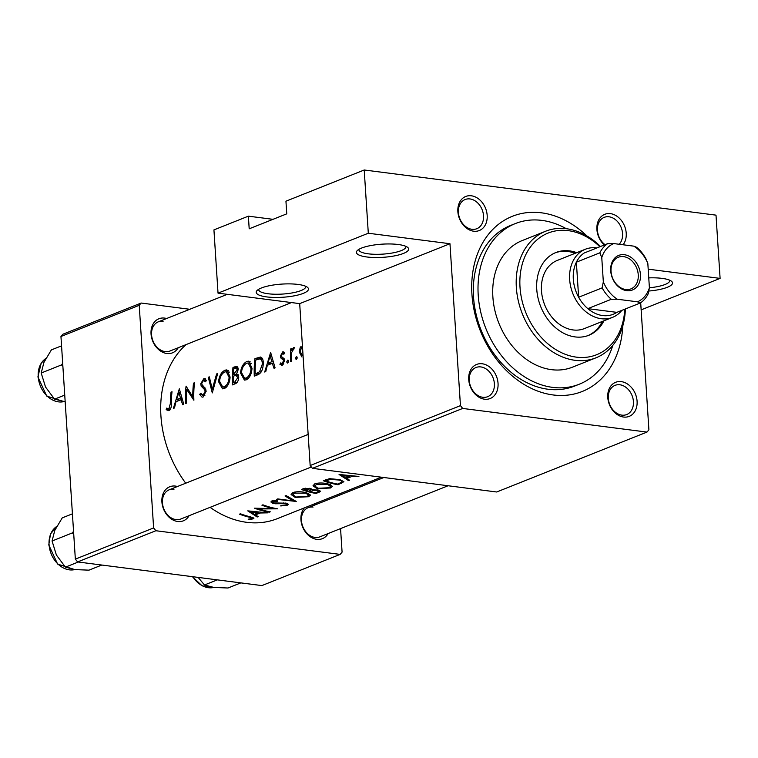 <?xml version="1.0" encoding="UTF-8"?>
<svg xmlns="http://www.w3.org/2000/svg" width="758" height="758" viewBox="0 0 758 758"><rect width="100%" height="100%" fill="white"/><g stroke="black" fill="none" stroke-linecap="round" stroke-linejoin="round"><path stroke-width="1.14" d="M648.763 277.883A26.189 6.595 -3.7 0 1 662.037 278.366A26.189 6.595 -3.7 0 1 671.512 281.265A26.189 6.595 -3.7 0 1 648.791 291.034M633.821 246.151L636.729 247.345A34.053 26.075 -111.7 0 1 645.92 258.743L647.834 263.509A31.438 24.066 68.3 0 0 633.821 246.151L613.743 243.574A31.438 24.066 68.3 0 0 601.767 257.597L599.853 252.831A34.053 26.075 -111.7 0 1 607.708 243.621L584.229 252.983A34.053 26.075 68.3 0 0 576.364 262.183L578.638 297.24A34.053 26.075 68.3 0 0 587.829 308.639L616.841 312.362L640.32 303.001L637.421 301.807A31.438 24.066 68.3 0 0 649.398 287.775A23.574 5.931 176.3 0 0 669.74 280.555A23.574 5.931 176.3 0 0 669.674 280.195M297.998 284.43A26.189 6.595 -3.7 0 1 307.473 287.329A26.189 6.595 -3.7 0 1 297.202 295.213A26.189 6.595 -3.7 0 1 266.693 296.909A26.189 6.595 -3.7 0 1 257 290.589A26.189 6.595 -3.7 0 1 297.998 284.43M258.677 289.3A23.574 5.931 176.3 0 0 258.658 289.66A23.574 5.931 176.3 0 0 268.095 293.753A23.574 5.931 176.3 0 0 292.891 292.787A23.574 5.931 176.3 0 0 305.711 286.619A23.574 5.931 176.3 0 0 305.645 286.259M398.187 244.502A26.189 6.595 -3.7 0 1 407.662 247.392A26.189 6.595 -3.7 0 1 397.391 255.275A26.189 6.595 -3.7 0 1 366.881 256.981A26.189 6.595 -3.7 0 1 357.189 250.661A26.189 6.595 -3.7 0 1 398.187 244.502M358.866 249.363A23.574 5.931 176.3 0 0 358.847 249.733A23.574 5.931 176.3 0 0 368.284 253.826A23.574 5.931 176.3 0 0 393.08 252.85A23.574 5.931 176.3 0 0 405.9 246.691A23.574 5.931 176.3 0 0 405.833 246.331M471.372 195.791A18.334 14.042 -111.7 0 1 487.176 215.376A18.334 14.042 -111.7 0 1 473.665 231.209A18.334 14.042 -111.7 0 1 457.86 211.615A18.334 14.042 -111.7 0 1 471.372 195.791M471.94 229.304A15.719 12.033 68.3 0 0 476.773 228.727A15.719 12.033 68.3 0 0 483.073 212.676A15.719 12.033 68.3 0 0 469.979 198.947A15.719 12.033 68.3 0 0 465.137 199.525A15.719 12.033 68.3 0 0 458.846 215.575A15.719 12.033 68.3 0 0 471.94 229.304M604.315 244.976A18.334 14.042 -111.7 0 1 597.209 224.368A18.334 14.042 -111.7 0 1 610.417 213.633A18.334 14.042 -111.7 0 1 624.545 225.988A18.334 14.042 -111.7 0 1 623.085 244.768M619.191 244.266A15.719 12.033 68.3 0 0 621.361 227.987A15.719 12.033 68.3 0 0 609.015 216.788A15.719 12.033 68.3 0 0 604.183 217.366A15.719 12.033 68.3 0 0 597.408 229.759A15.719 12.033 68.3 0 0 605.055 244.682M621.285 381.625A18.334 14.042 -111.7 0 1 637.09 401.219A18.334 14.042 -111.7 0 1 623.569 417.042A18.334 14.042 -111.7 0 1 607.774 397.457A18.334 14.042 -111.7 0 1 621.285 381.625M621.844 415.138A15.719 12.033 68.3 0 0 626.686 414.56A15.719 12.033 68.3 0 0 632.977 398.509A15.719 12.033 68.3 0 0 619.883 384.78A15.719 12.033 68.3 0 0 615.041 385.358A15.719 12.033 68.3 0 0 608.75 401.408A15.719 12.033 68.3 0 0 621.844 415.138M482.24 363.774A18.334 14.042 -111.7 0 1 498.044 383.368A18.334 14.042 -111.7 0 1 484.533 399.201A18.334 14.042 -111.7 0 1 468.728 379.606A18.334 14.042 -111.7 0 1 482.24 363.774M482.799 397.287A15.719 12.033 68.3 0 0 487.64 396.709A15.719 12.033 68.3 0 0 493.932 380.658A15.719 12.033 68.3 0 0 480.837 366.929A15.719 12.033 68.3 0 0 475.996 367.507A15.719 12.033 68.3 0 0 469.704 383.557A15.719 12.033 68.3 0 0 482.799 397.287M189.102 515.705A18.334 14.042 -111.7 0 1 177.704 521.495A18.334 14.042 -111.7 0 1 161.899 501.9A18.334 14.042 -111.7 0 1 175.42 486.077A18.334 14.042 -111.7 0 1 177.457 486.503M174.018 489.223A15.719 12.033 68.3 0 0 169.176 489.81A15.719 12.033 68.3 0 0 162.885 505.861A15.719 12.033 68.3 0 0 175.979 519.59A15.719 12.033 68.3 0 0 180.811 519.012L311.33 466.985M314.343 503.909A18.334 14.042 -111.7 0 1 314.456 503.918A18.334 14.042 -111.7 0 1 316.503 504.354M328.138 533.556A18.334 14.042 -111.7 0 1 316.749 539.336A18.334 14.042 -111.7 0 1 302.537 526.763A18.334 14.042 -111.7 0 1 304.328 507.898M313.054 507.074A15.719 12.033 68.3 0 0 308.222 507.652A15.719 12.033 68.3 0 0 301.921 523.702A15.719 12.033 68.3 0 0 315.025 537.431A15.719 12.033 68.3 0 0 319.857 536.854L448.073 485.755M178.234 347.714A18.334 14.042 -111.7 0 1 166.845 353.503A18.334 14.042 -111.7 0 1 151.041 333.908A18.334 14.042 -111.7 0 1 164.552 318.085A18.334 14.042 -111.7 0 1 166.599 318.521M163.15 321.24A15.719 12.033 68.3 0 0 158.318 321.818A15.719 12.033 68.3 0 0 152.017 337.869A15.719 12.033 68.3 0 0 165.111 351.598A15.719 12.033 68.3 0 0 169.953 351.02L291.498 302.575M622.792 325.902A94.305 72.2 -111.7 0 1 553.198 394.965A94.305 72.2 -111.7 0 1 471.931 294.208A94.305 72.2 -111.7 0 1 541.42 212.809A94.305 72.2 -111.7 0 1 586.957 235.984M566.33 228.727A86.45 66.183 68.3 0 0 515.307 223.582L510.608 225.458A86.45 66.183 68.3 0 0 475.986 313.736A86.45 66.183 68.3 0 0 548.015 389.242A86.45 66.183 68.3 0 0 574.621 386.059L579.32 384.192A86.45 66.183 68.3 0 0 612.824 345.354M179.324 388.807L173.374 408.42L174.444 407.994L176.008 401.693L180.972 399.712L182.697 404.706L183.768 404.279L179.324 388.807M203.542 380.431L205.475 381.805L206.46 380.383L203.855 378.612L200.737 383.738L201.173 386.144L204.774 389.801L205.162 391.374L203.068 395.212L200.605 393.231L199.686 394.492L202.092 397.173L203.135 397.021L206.138 391.005L203.675 386.381L202.291 385.225L201.732 383.264L203.542 380.431L206.299 380.611M204.887 395.439L202.452 395.297L204.793 395.6M204.736 378.479L203.855 378.612L205.484 378.82M224.965 370.198C221.308 372.14 219.176 375.977 218.569 381.681L222.492 388.826L224.406 388.541C227.817 386.599 229.712 382.762 230.091 377.01L226.869 369.885L224.965 370.198L228.376 370.634M246.881 361.462C243.223 363.414 241.091 367.242 240.485 372.945L244.408 380.09L246.322 379.805C249.733 377.863 251.628 374.026 252.007 368.274L248.785 361.149L246.881 361.462L250.292 361.898M296.842 356.753L296.283 356.686L295.412 358.515L296.378 359.624L297.231 357.785L296.577 356.639M290.712 348.907A99.544 76.207 68.3 0 0 290.541 361.718L291.527 361.329A99.544 76.207 -111.7 0 1 291.413 356.999L291.659 352.536L294.492 347.609L293.668 347.515L291.574 350.395A99.544 76.207 -111.7 0 1 291.697 348.519L290.712 348.907L291.659 349.031M294.492 347.609L293.668 347.515L294.483 347.619M293.374 349.154L293.867 349.182M283.738 363.868L280.574 362.949L279.948 364.399L282.298 365.233L284.544 360.581L284.165 358.742L281.635 356.658L281.408 355.606L282.535 353.474L283.843 354.261L284.572 352.906L282.639 351.911L280.422 356.061L280.716 357.88L283.284 359.917L283.558 361.035L281.663 363.745L283.663 364.001M283.227 351.826L283.795 352.063M282.535 353.474L284.203 353.598M281.36 365.365L282.298 365.233M247.743 510.864L257.199 517.003L258.279 516.568L255.219 514.985L260.193 513.005L267.602 512.853L247.743 510.864M280.773 505.956L287.32 505.207L288.4 504.297L286.467 503.227L273.534 502.886L273.259 501.588L277.305 501.398L277.276 500.735L271.838 500.962L270.871 501.967L272.615 503.293L275.486 503.776L285.463 503.606L286.628 504.25L285.813 504.951L280.953 505.434L280.773 505.956M272.539 500.754L272.634 502.175L273.193 500.64M292.948 492.548L291.091 494.529L295.137 497.4L308.591 496.727L310.534 495.088L306.583 492.795C301.495 491.459 296.946 491.383 292.948 492.548M314.864 483.812L313.007 485.793L317.052 488.664L330.507 487.991L332.449 486.352L328.498 484.059C323.41 482.723 318.862 482.647 314.864 483.812M239.462 514.17A99.544 76.207 68.3 0 0 249.325 517.202C251.58 517.543 252.338 517.998 251.609 518.586L248.169 519.183L248.719 519.628L253.058 518.86L253.968 518.121L250.453 516.852A99.544 76.207 -111.7 0 1 240.438 513.782L239.462 514.17M252.007 517.212L251.609 518.586M339.063 474.47L348.519 480.6L349.59 480.174L346.539 478.592L351.504 476.611L358.913 476.46L339.063 474.47M171.033 392.113A99.544 76.207 68.3 0 0 170.323 403.711L168.854 408.846L166.703 408.107L166.154 409.699L168.873 410.675C170.815 409.292 171.621 406.894 171.299 403.493A99.544 76.207 -111.7 0 1 172.019 391.725L171.033 392.113L171.962 392.237M170.522 409.055L168.134 408.875M338.125 484.741L343.895 481.7L339.935 479.625L329.55 478.677L323.325 480.743A99.544 76.207 68.3 0 0 338.125 484.741L338.068 483.907M312.58 489.649L310.714 488.54L303.551 488.626L301.409 489.479A99.544 76.207 68.3 0 0 316.209 493.477L320.549 491.222L318.493 490.104L312.618 489.81M276.689 499.332L296.255 501.436L286.098 495.58L285.046 495.997L293.071 500.886L277.741 498.916L276.689 499.332M269.289 512.181L270.265 511.792A99.544 76.207 -111.7 0 1 258.668 508.931L277.712 508.826A99.544 76.207 -111.7 0 1 262.922 504.819L261.936 505.216A99.544 76.207 68.3 0 0 273.6 508.637L254.489 508.182A99.544 76.207 68.3 0 0 269.289 512.181L269.251 511.622M270.634 352.413L264.694 372.026L265.764 371.6L267.328 365.29L272.293 363.309L274.017 368.303L275.088 367.876L270.634 352.413M288.125 360.23L287.576 360.154L286.695 361.992L287.67 363.091L288.523 361.263L287.869 360.116M301.447 347.022L300.405 346.889L299.154 351.854L301.997 357.037M260.525 357.037L254.906 358.686A99.544 76.207 68.3 0 0 254.29 376.167L257.692 374.812C261.131 373.343 262.979 369.752 263.234 364.02C263.443 360.088 262.543 357.757 260.525 357.037L260.468 357.037M232.99 367.422A99.544 76.207 68.3 0 0 232.374 384.903L235.34 383.719C237.387 382.818 238.514 380.687 238.732 377.332L236.714 373.694L238.202 369.478L236.828 366.218L232.99 367.422L238.164 368.085M208.261 377.276L212.287 392.909L217.679 373.523L216.617 373.94L212.259 389.148L209.312 376.859L208.261 377.276L209.416 377.427M185.454 403.607L186.44 403.218A99.544 76.207 -111.7 0 1 186.686 389.451L193.887 400.243A99.544 76.207 -111.7 0 1 194.493 382.762L193.508 383.15A99.544 76.207 68.3 0 0 192.797 396.889L186.07 386.125A99.544 76.207 68.3 0 0 185.454 403.607M186.08 344.587A99.544 76.207 68.3 0 0 185.729 483.206M210.089 507.339A99.544 76.207 68.3 0 0 246.701 522.319A99.544 76.207 68.3 0 0 277.343 518.652L381.369 477.189M310.164 465.535L460.447 405.634L462.702 408.439L312.419 468.34L310.164 465.535L299.694 303.626L218.029 293.138L213.936 229.892L248.378 216.163L249.192 228.812L286.761 213.841L285.946 201.192L364.219 169.991L716.007 215.149L720.1 278.394L641.145 309.861M460.447 405.634L449.968 243.725L299.694 303.626M77.61 561.934L75.345 559.129L153.618 527.938L155.873 530.733L77.61 561.934L261.88 585.583L340.152 554.392L342.085 552.127L340.56 528.601M338.428 495.618L338.343 494.339M153.618 527.938L139.226 305.303L60.953 336.495L62.886 334.24L141.149 303.039L189.775 309.283M75.345 559.129L60.953 336.495M155.873 530.733L340.152 554.392M141.149 303.039L139.226 305.303M462.702 408.439L646.972 432.088L648.905 429.833L640.69 302.755M272.994 219.327L248.378 216.163M312.419 468.34L496.689 491.989L646.972 432.088M648.194 269.166L720.1 278.394M218.029 293.138L368.303 233.237L364.219 169.991M368.303 233.237L449.968 243.725M252.964 517.468L253.058 518.86M248.69 519.126L248.719 519.628M351.475 476.1L351.504 476.611M346.482 477.644L346.539 478.592M348.453 479.625L348.519 480.6M341.886 475.55L349.476 476.45L345.563 478.014L341.839 474.953M349.438 475.92L349.476 476.45M169.707 410.154L166.154 409.699M337.594 484.097A99.544 76.207 -111.7 0 1 325.836 480.913L330.393 479.416L338.94 480.022C341.536 480.667 342.426 481.415 341.612 482.278L337.594 484.097M325.76 479.776L325.836 480.913M330.336 478.582L330.393 479.416M338.902 479.369L338.94 480.022M341.877 480.231L341.612 482.278M317.005 487.944L317.052 488.664M330.431 486.844L330.507 487.991M316.446 484.371L327.513 484.447L330.649 486.266L328.963 487.754L318.028 488.275L314.854 486.058L316.446 484.371L316.38 483.348M327.465 483.794L327.513 484.447M316.152 492.643L316.209 493.477M319.033 490.246L319.175 492.302M303.92 489.649L309.757 488.948L310.951 489.81L308.677 491.184A99.544 76.207 -111.7 0 1 303.92 489.649L303.844 488.512M305.19 488.114L305.256 489.118M309.719 488.266L309.757 488.948M310.202 491.61L313.073 490.578L317.507 490.502L318.72 491.203L315.679 492.833A99.544 76.207 -111.7 0 1 310.202 491.61L310.136 490.578M313.035 489.933L313.073 490.578M317.469 489.924L317.507 490.502M295.089 496.68L295.137 497.4M308.515 495.58L308.591 496.727M294.53 493.107L305.597 493.183L308.733 495.002L307.047 496.49L296.113 497.011L292.939 494.794L294.53 493.107L294.464 492.084M305.55 492.529L305.597 493.183M293.005 499.91L293.071 500.886M287.206 503.407L287.32 505.207M285.434 503.056L285.463 503.606M283.596 502.924L283.625 503.445M275.448 503.198L275.486 503.776M272.454 500.773L272.615 503.293M277.257 500.725L277.305 501.398M273.562 508.031L273.6 508.637M258.63 508.381L258.668 508.931M260.155 512.503L260.193 513.005M255.162 514.038L255.219 514.985M257.142 516.018L257.199 517.003M250.566 511.944L258.156 512.844L254.243 514.407L250.528 511.347M258.127 512.323L258.156 512.844M273.553 363.47L272.293 363.309M270.218 355.824L271.8 361.718L267.887 363.281L270.218 355.824L271.421 355.976M273.041 361.879L271.8 361.718M271.279 363.717L267.887 363.281M283.009 364.797L279.948 364.399M284.525 361.159L283.558 361.035M284.515 360.078L283.284 359.917M284.392 359.377L282.071 359.084M283.833 358.278L280.716 357.88M281.455 356.194L280.422 356.061M288.381 362.201L286.695 361.992M292.266 350.48L291.574 350.395M300.149 351.987L299.154 351.854M303.048 355.493L302.29 355.398L300.14 351.475L302.186 346.046M297.089 358.733L295.412 358.515M258.317 359.121L254.906 358.686M255.209 373.969A99.544 76.207 -111.7 0 1 255.692 360.069L259.786 358.904L262.713 359.283L259.814 358.913C261.567 359.273 262.391 361.102 262.249 364.409L259.596 371.771L255.209 373.969L258.592 374.405M263.216 364.532L262.249 364.409M261.197 371.979L259.596 371.771M241.461 373.069L240.485 372.945M246.729 363.215L248.226 362.987L251.021 368.663C250.671 373.372 249.069 376.489 246.217 378.015L244.616 378.251L241.47 372.548C241.973 367.895 243.725 364.788 246.729 363.215M251.978 368.786L251.021 368.663M248.463 378.299L246.217 378.015M233.777 368.805L236.335 368.037L237.207 369.904L233.379 374.386A99.544 76.207 -111.7 0 1 233.777 368.805M238.135 370.018L237.207 369.904M238.154 374.651L234.032 374.12M238.344 375.021L233.379 374.386M236.003 375.305L237.747 377.721L234.696 382.146L233.293 382.705A99.544 76.207 -111.7 0 1 233.303 376.176L236.003 375.305L238.543 375.608M238.713 377.844L237.747 377.721M237.074 382.449L234.696 382.146M236.411 383.103L233.293 382.705M219.545 381.805L218.569 381.681M224.813 371.951L226.31 371.723L229.106 377.399C228.755 382.108 227.154 385.225 224.302 386.751L222.7 386.987L219.555 381.283C220.057 376.631 221.81 373.523 224.813 371.951M230.062 377.522L229.106 377.399M226.547 387.035L224.302 386.751M213.188 389.271L212.259 389.148M217.489 374.054L216.617 373.94M201.486 394.729L199.686 394.492M206.129 391.498L205.162 391.374M206.053 389.972L204.774 389.801M203.798 386.476L201.173 386.144M201.732 383.861L200.737 383.738M193.792 397.012L192.797 396.889M194.436 383.273L193.508 383.15M188.268 389.659L186.686 389.451M182.233 399.873L180.972 399.712M178.907 392.227L180.48 398.121L176.567 399.674L178.907 392.227L180.11 392.379M181.731 398.272L180.48 398.121M179.959 400.11L176.567 399.674M576.743 252.67A44.532 34.091 68.3 0 0 555.87 252.537A44.532 34.091 68.3 0 0 536.759 289.338A44.532 34.091 68.3 0 0 588.843 335.273A44.532 34.091 68.3 0 0 603.908 320.805M588.056 335.567A44.532 34.091 68.3 0 0 602.335 321.43M599.881 246.738A65.491 50.142 68.3 0 0 544.974 234.478A65.491 50.142 68.3 0 0 520.007 287.187A65.491 50.142 68.3 0 0 572.849 356.544A65.491 50.142 68.3 0 0 624.772 309.198M625.369 308.97A68.106 52.141 -111.7 0 1 596.006 357.795A68.106 52.141 -111.7 0 1 516.35 287.538A68.106 52.141 -111.7 0 1 545.57 231.256A68.106 52.141 -111.7 0 1 600.469 246.502M545.57 231.256L522.091 240.618A68.106 52.141 68.3 0 0 492.871 296.899A68.106 52.141 68.3 0 0 572.527 367.156L596.006 357.795M515.307 223.582A86.45 66.183 68.3 0 0 478.213 295.014A86.45 66.183 68.3 0 0 579.32 384.192M621.844 310.373A36.678 28.074 -111.7 0 1 612.549 317.365L584.371 328.593A36.678 28.074 -111.7 0 1 541.477 290.759A36.678 28.074 -111.7 0 1 557.215 260.458L585.394 249.23A36.678 28.074 -111.7 0 1 596.944 247.913M575.18 253.295A44.532 34.091 68.3 0 0 555.093 252.859M62.687 363.272L61.531 364.911L41.197 373.012L43.936 362.4L51.373 349.902L61.559 345.837M61.531 364.911L62.876 366.322M64.743 395.098L54.567 399.153L45.527 387.025L41.197 373.012M65.169 401.74L54.567 399.153M73.545 531.263L72.398 532.902L73.744 534.314M101.818 565.042L88.961 570.158L74.834 569.59L65.425 567.145L56.386 555.008L52.065 541.004L54.794 530.382L62.241 517.885L72.417 513.829M72.398 532.902L52.065 541.004M78.282 562.019L65.425 567.145M240.855 582.883L228.006 588.009L213.879 587.441L204.471 584.986L198.141 577.406M217.319 579.87L204.471 584.986M640.453 274.595A18.599 14.241 -111.7 0 1 626.743 290.655A18.599 14.241 -111.7 0 1 610.711 270.777A18.599 14.241 -111.7 0 1 624.421 254.726A18.599 14.241 -111.7 0 1 640.453 274.595M611.033 271.317A17.027 13.038 68.3 0 0 630.95 288.883A17.027 13.038 68.3 0 0 638.255 274.813A17.027 13.038 68.3 0 0 618.339 257.246A17.027 13.038 68.3 0 0 611.033 271.317M612.549 317.365A36.678 28.074 -111.7 0 1 569.656 279.531A36.678 28.074 -111.7 0 1 585.394 249.23M599.853 252.831L576.364 262.183A34.053 26.075 68.3 0 0 573.313 279.181A34.053 26.075 68.3 0 0 578.638 297.24L602.117 287.879L603.33 281.862A31.438 24.066 68.3 0 0 617.344 299.23L637.421 301.807M617.344 299.23L611.308 299.277L587.829 308.639A34.053 26.075 68.3 0 0 616.841 312.362M640.32 303.001A34.053 26.075 -111.7 0 0 648.185 293.801L649.398 287.775L647.834 263.509M607.708 243.621L613.743 243.574M601.767 257.597L603.33 281.862M611.308 299.277A34.053 26.075 -111.7 0 1 602.117 287.879M249.278 516.568L249.325 517.202M171.299 403.834L170.323 403.711M341.451 482.391L341.517 483.396M326.537 479.482L326.613 480.61M310.78 490.18L310.846 491.345M279.257 503.056L279.295 503.634M262.353 358.477L257.114 357.804M259.473 373.855L256.469 373.467M237.794 366.91L235.122 366.569M205.352 388.115L202.86 387.802M45.897 358.458A23.574 18.05 68.3 0 0 38.213 376.679A23.574 18.05 68.3 0 0 63.909 401.598L46.75 396.102L37.9 376.944L41.197 363.129L45.906 358.439M74.796 569.59L57.617 564.094L48.768 544.926L50.502 534.011L56.765 526.431A23.574 18.05 68.3 0 0 49.071 544.67A23.574 18.05 68.3 0 0 74.777 569.58M192.807 576.715A23.574 18.05 68.3 0 0 213.822 587.431M168.314 408.922L170.446 409.187M330.649 486.229L330.545 484.722M314.854 486.058L314.712 483.879M310.951 489.81L310.875 488.597M318.73 491.203L318.654 490.142M308.733 494.965L308.629 493.458M292.939 494.794L292.796 492.615M286.628 504.25L286.562 503.246M248.226 362.987L251.296 363.385M244.616 378.251L248.065 378.697M236.335 368.037L238.192 368.274M226.31 371.723L229.38 372.121M222.7 386.987L226.149 387.423M308.222 507.652L383.851 477.512M308.146 434.41L169.176 489.81M158.318 321.818L227.286 294.331M213.832 587.431L202.197 585.887L192.352 576.658"/></g></svg>
